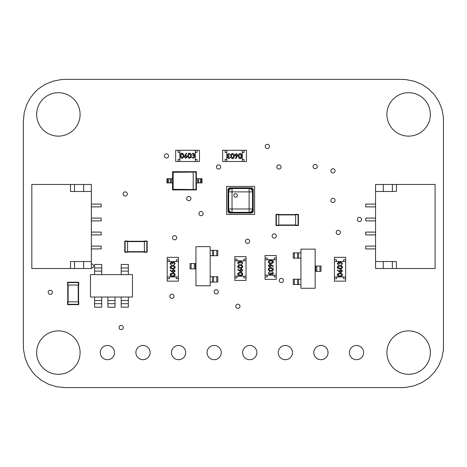 <?xml version="1.0" encoding="UTF-8"?>
<svg xmlns="http://www.w3.org/2000/svg" width="467" height="467" viewBox="0 0 467 467"><rect width="100%" height="100%" fill="white"/><g stroke="black" fill="none" stroke-linecap="round" stroke-linejoin="round"><path stroke-width="0.7" d="M401.62 79.39L65.38 79.39L61.014 79.6L52.724 81.24L45.153 84.375L38.469 88.847L35.498 91.538L30.413 97.731L26.59 104.877L24.185 112.827L23.35 121.42L23.35 345.58L23.56 349.946L25.2 358.236L28.335 365.807L32.807 372.491L35.498 375.462L41.691 380.547L48.837 384.37L56.787 386.775L65.38 387.61L401.62 387.61L405.986 387.4L414.276 385.76L421.847 382.625L428.531 378.153L434.193 372.491L438.665 365.807L441.8 358.236L443.44 349.946L443.44 117.054L441.8 108.764L438.665 101.193L434.193 94.509L428.531 88.847L421.847 84.375L414.276 81.24L405.986 79.6L401.62 79.39M186.718 198.603A2.102 2.102 0 0 0 188.82 200.705A2.102 2.102 0 0 0 190.921 198.603A2.102 2.102 0 0 0 188.82 196.502A2.102 2.102 0 0 0 186.718 198.603M164.366 155.937A2.102 2.102 0 0 0 166.468 158.039A2.102 2.102 0 0 0 168.569 155.937A2.102 2.102 0 0 0 166.468 153.836A2.102 2.102 0 0 0 164.366 155.937M172.486 237.744A2.102 2.102 0 0 0 174.588 239.845A2.102 2.102 0 0 0 176.689 237.744A2.102 2.102 0 0 0 174.588 235.642A2.102 2.102 0 0 0 172.486 237.744M171.465 352.585A7.116 7.116 0 0 0 178.581 359.701A7.116 7.116 0 0 0 185.697 352.585A7.116 7.116 0 0 0 178.581 345.469A7.116 7.116 0 0 0 171.465 352.585M169.79 296.294A2.102 2.102 0 0 0 171.891 298.395A2.102 2.102 0 0 0 173.993 296.294A2.102 2.102 0 0 0 171.891 294.192A2.102 2.102 0 0 0 169.79 296.294M48.194 292.313A2.102 2.102 0 0 0 50.296 294.414A2.102 2.102 0 0 0 52.397 292.313A2.102 2.102 0 0 0 50.296 290.211A2.102 2.102 0 0 0 48.194 292.313M100.294 352.585A7.116 7.116 0 0 0 107.41 359.701A7.116 7.116 0 0 0 114.526 352.585A7.116 7.116 0 0 0 107.41 345.469A7.116 7.116 0 0 0 100.294 352.585M36.66 352.585A21.716 21.716 0 0 0 58.375 374.3A21.716 21.716 0 0 0 80.09 352.585A21.716 21.716 0 0 0 58.375 330.869A21.716 21.716 0 0 0 36.66 352.585M91.369 268.087A2.102 2.102 0 0 0 93.563 265.986A2.102 2.102 0 0 0 91.369 263.89M135.879 352.585A7.116 7.116 0 0 0 142.995 359.701A7.116 7.116 0 0 0 150.111 352.585A7.116 7.116 0 0 0 142.995 345.469A7.116 7.116 0 0 0 135.879 352.585M119.103 327.548A2.102 2.102 0 0 0 121.204 329.649A2.102 2.102 0 0 0 123.306 327.548A2.102 2.102 0 0 0 121.204 325.446A2.102 2.102 0 0 0 119.103 327.548M123.113 193.968A2.102 2.102 0 0 0 125.214 196.07A2.102 2.102 0 0 0 127.316 193.968A2.102 2.102 0 0 0 125.214 191.867A2.102 2.102 0 0 0 123.113 193.968M349.392 352.585A7.116 7.116 0 0 0 356.508 359.701A7.116 7.116 0 0 0 363.624 352.585A7.116 7.116 0 0 0 356.508 345.469A7.116 7.116 0 0 0 349.392 352.585M313.806 352.585A7.116 7.116 0 0 0 320.922 359.701A7.116 7.116 0 0 0 328.038 352.585A7.116 7.116 0 0 0 320.922 345.469A7.116 7.116 0 0 0 313.806 352.585M279.243 280.445A2.102 2.102 0 0 0 281.344 282.547A2.102 2.102 0 0 0 283.446 280.445A2.102 2.102 0 0 0 281.344 278.344A2.102 2.102 0 0 0 279.243 280.445M278.221 352.585A7.116 7.116 0 0 0 285.337 359.701A7.116 7.116 0 0 0 292.453 352.585A7.116 7.116 0 0 0 285.337 345.469A7.116 7.116 0 0 0 278.221 352.585M276.82 166.976A2.102 2.102 0 0 0 278.922 169.077A2.102 2.102 0 0 0 281.023 166.976A2.102 2.102 0 0 0 278.922 164.874A2.102 2.102 0 0 0 276.82 166.976M330.858 170.846A2.102 2.102 0 0 0 332.959 172.948A2.102 2.102 0 0 0 335.061 170.846A2.102 2.102 0 0 0 332.959 168.745A2.102 2.102 0 0 0 330.858 170.846M313.048 166.573A2.102 2.102 0 0 0 315.149 168.675A2.102 2.102 0 0 0 317.251 166.573A2.102 2.102 0 0 0 315.149 164.472A2.102 2.102 0 0 0 313.048 166.573M357.36 219.472A2.102 2.102 0 0 0 359.462 221.574A2.102 2.102 0 0 0 361.563 219.472A2.102 2.102 0 0 0 359.462 217.371A2.102 2.102 0 0 0 357.36 219.472M330.84 200.378A2.102 2.102 0 0 0 332.942 202.48A2.102 2.102 0 0 0 335.043 200.378A2.102 2.102 0 0 0 332.942 198.277A2.102 2.102 0 0 0 330.84 200.378M336.182 232.408A2.102 2.102 0 0 0 338.283 234.51A2.102 2.102 0 0 0 340.385 232.408A2.102 2.102 0 0 0 338.283 230.307A2.102 2.102 0 0 0 336.182 232.408M235.782 306.282A2.102 2.102 0 0 0 237.884 308.383A2.102 2.102 0 0 0 239.985 306.282A2.102 2.102 0 0 0 237.884 304.18A2.102 2.102 0 0 0 235.782 306.282M272.127 235.963A2.102 2.102 0 0 0 274.228 238.065A2.102 2.102 0 0 0 276.33 235.963A2.102 2.102 0 0 0 274.228 233.862A2.102 2.102 0 0 0 272.127 235.963M245.438 241.305A2.102 2.102 0 0 0 247.539 243.406A2.102 2.102 0 0 0 249.641 241.305A2.102 2.102 0 0 0 247.539 239.203A2.102 2.102 0 0 0 245.438 241.305M242.636 352.585A7.116 7.116 0 0 0 249.752 359.701A7.116 7.116 0 0 0 256.868 352.585A7.116 7.116 0 0 0 249.752 345.469A7.116 7.116 0 0 0 242.636 352.585M207.05 352.585A7.116 7.116 0 0 0 214.166 359.701A7.116 7.116 0 0 0 221.282 352.585A7.116 7.116 0 0 0 214.166 345.469A7.116 7.116 0 0 0 207.05 352.585M214.155 291.805A2.102 2.102 0 0 0 216.256 293.906A2.102 2.102 0 0 0 218.358 291.805A2.102 2.102 0 0 0 216.256 289.703A2.102 2.102 0 0 0 214.155 291.805M216.437 166.958A2.102 2.102 0 0 0 218.538 169.06A2.102 2.102 0 0 0 220.64 166.958A2.102 2.102 0 0 0 218.538 164.857A2.102 2.102 0 0 0 216.437 166.958M198.936 213.582A2.102 2.102 0 0 0 201.038 215.684A2.102 2.102 0 0 0 203.139 213.582A2.102 2.102 0 0 0 201.038 211.481A2.102 2.102 0 0 0 198.936 213.582M386.909 352.585A21.716 21.716 0 0 0 408.625 374.3A21.716 21.716 0 0 0 430.341 352.585A21.716 21.716 0 0 0 408.625 330.869A21.716 21.716 0 0 0 386.909 352.585M386.909 114.415A21.716 21.716 0 0 0 408.625 136.13A21.716 21.716 0 0 0 430.341 114.415A21.716 21.716 0 0 0 408.625 92.7A21.716 21.716 0 0 0 386.909 114.415M265.238 146.416A2.102 2.102 0 0 0 267.34 148.518A2.102 2.102 0 0 0 269.441 146.416A2.102 2.102 0 0 0 267.34 144.315A2.102 2.102 0 0 0 265.238 146.416M36.66 114.415A21.716 21.716 0 0 0 58.375 136.13A21.716 21.716 0 0 0 80.09 114.415A21.716 21.716 0 0 0 58.375 92.7A21.716 21.716 0 0 0 36.66 114.415M91.369 261.52L91.369 191.47L70.511 191.47L70.511 184.465L31.826 184.465L31.826 268.525L91.369 268.525L91.369 261.52L70.511 261.52L70.511 268.525M70.511 184.465L91.369 184.465L91.369 191.47M83.663 191.47L83.663 184.465M74.557 191.47L74.557 184.465M91.369 232.099L101.176 232.099L101.176 234.901L91.369 234.901M91.369 248.911L101.176 248.911L101.176 246.109L91.369 246.109M91.369 204.079L101.176 204.079L101.176 206.881L91.369 206.881M91.369 220.891L101.176 220.891L101.176 218.089L91.369 218.089M74.557 261.52L74.557 268.525M83.663 261.52L83.663 268.525M375.561 191.47L375.561 261.52L396.419 261.52L396.419 268.525L435.104 268.525L435.104 184.465L375.561 184.465L375.561 191.47L396.419 191.47L396.419 184.465M396.419 268.525L375.561 268.525L375.561 261.52M383.267 261.52L383.267 268.525M392.373 261.52L392.373 268.525M375.561 220.891L365.754 220.891L365.754 218.089L375.561 218.089M375.561 204.079L365.754 204.079L365.754 206.881L375.561 206.881M375.561 248.911L365.754 248.911L365.754 246.109L375.561 246.109M375.561 232.099L365.754 232.099L365.754 234.901L375.561 234.901M392.373 191.47L392.373 184.465M383.267 191.47L383.267 184.465M132.476 297.035L90.446 297.035L90.446 274.619L132.476 274.619L132.476 297.035M101.718 303.69L94.579 303.69L94.579 307.193L101.718 307.193L101.718 300.538L94.579 300.538L94.579 297.035M94.579 303.69L94.579 300.538M101.718 300.538L101.718 297.035M115.028 303.69L107.889 303.69L107.889 307.193L115.028 307.193L115.028 300.538L107.889 300.538L107.889 297.035M107.889 303.69L107.889 300.538M115.028 300.538L115.028 297.035M128.337 303.69L121.198 303.69L121.198 307.193L128.337 307.193L128.337 300.538L121.198 300.538L121.198 297.035M121.198 303.69L121.198 300.538M128.337 300.538L128.337 297.035M121.198 267.965L128.337 267.965L128.337 264.462L121.198 264.462L121.198 271.117L128.337 271.117L128.337 274.619M128.337 267.965L128.337 271.117M121.198 271.117L121.198 274.619M94.579 267.965L101.718 267.965L101.718 264.462L94.579 264.462L94.579 271.117L101.718 271.117L101.718 274.619M101.718 267.965L101.718 271.117M94.579 271.117L94.579 274.619M254.597 186.426L226.577 186.426L226.577 214.446L254.597 214.446L254.597 186.426M237.364 195.463A1.751 1.751 0 0 0 235.613 193.712A1.751 1.751 0 0 0 233.862 195.463A1.751 1.751 0 0 0 235.613 197.214A1.751 1.751 0 0 0 237.364 195.463M251.515 187.827L229.659 187.827A1.681 1.681 0 0 0 227.978 189.509L227.978 211.364A1.681 1.681 0 0 0 229.659 213.045L251.515 213.045A1.681 1.681 0 0 0 253.196 211.364L253.196 189.509A1.681 1.681 0 0 0 251.515 187.827M249.133 212.345L249.133 213.045A4.063 4.063 0 0 0 253.196 208.982L249.133 208.982L249.133 212.345A3.362 3.362 0 0 0 252.495 208.982A3.362 3.362 0 0 1 249.133 212.345A3.362 3.362 0 0 0 252.495 208.982L252.495 191.89L252.495 208.982A3.362 3.362 0 0 1 249.133 212.345L232.041 212.345A3.362 3.362 0 0 1 228.678 208.982L228.678 191.89A3.362 3.362 0 0 1 232.041 188.528L249.133 188.528L232.041 188.528A3.362 3.362 0 0 0 228.678 191.89A3.362 3.362 0 0 1 232.041 188.528A3.362 3.362 0 0 0 228.678 191.89L232.041 191.89L232.041 208.982L249.133 208.982L249.133 191.89L232.041 191.89L232.041 187.827A4.063 4.063 0 0 0 227.978 191.89L228.678 191.89M249.133 188.528A3.362 3.362 0 0 1 252.495 191.89A3.362 3.362 0 0 0 249.133 188.528A3.362 3.362 0 0 1 252.495 191.89A3.362 3.362 0 0 0 249.133 188.528L249.133 191.89L253.196 191.89A4.063 4.063 0 0 0 249.133 187.827L249.133 188.528M78.561 285.033L78.561 301.845M67.773 285.033L67.773 301.845M67.563 285.033L67.913 285.033L67.913 282.231A0.35 0.35 0 0 0 67.563 282.582L78.771 282.582A0.35 0.35 0 0 0 78.421 282.231L67.913 282.231A0.35 0.35 0 0 0 67.563 282.582L67.563 285.033M67.913 285.033L78.771 285.033L78.771 282.582M78.421 301.845L78.421 304.297L78.771 304.297A0.35 0.35 0 0 1 78.421 304.647A0.35 0.35 0 0 0 78.771 304.297L78.771 301.845L67.563 301.845L67.563 304.297A0.35 0.35 0 0 0 67.913 304.647L67.563 304.297A0.35 0.35 0 0 0 67.913 304.647L78.421 304.647L67.913 304.647M278.811 214.557L295.623 214.557M278.811 225.345L295.623 225.345M278.811 225.555L278.811 225.205L276.009 225.205A0.35 0.35 0 0 0 276.359 225.555L278.811 225.555L276.359 225.555L276.359 214.347A0.35 0.35 0 0 0 276.009 214.697L276.009 225.205A0.35 0.35 0 0 0 276.359 225.555M278.811 225.205L278.811 214.347L276.359 214.347A0.35 0.35 0 0 0 276.009 214.697L276.009 225.205M295.623 214.697L298.425 214.697A0.35 0.35 0 0 0 298.074 214.347L295.623 214.347L295.623 225.555L298.074 225.555A0.35 0.35 0 0 0 298.425 225.205A0.35 0.35 0 0 1 298.074 225.555A0.35 0.35 0 0 0 298.425 225.205A0.35 0.35 0 0 1 298.074 225.555L298.074 225.205L295.623 225.205M298.425 225.205L298.425 214.697L298.425 225.205L298.074 225.205L298.074 214.347M144.385 252.034L127.573 252.034M144.385 241.246L127.573 241.246M144.385 241.036L144.385 241.386L147.187 241.386A0.35 0.35 0 0 0 146.836 241.036L144.385 241.036L146.836 241.036L146.836 252.244A0.35 0.35 0 0 0 147.187 251.894L147.187 241.386A0.35 0.35 0 0 0 146.836 241.036M144.385 241.386L144.385 252.244L146.836 252.244L144.385 252.244M127.573 252.244L125.121 252.244A0.35 0.35 0 0 1 124.771 251.894A0.35 0.35 0 0 0 125.121 252.244L127.573 252.244L127.573 241.036L125.121 241.036A0.35 0.35 0 0 0 124.771 241.386L125.121 241.036L127.573 241.036M124.771 251.894L124.771 241.386L124.771 251.894L125.121 251.894L125.121 241.386L127.573 241.386M196.373 189.917L196.373 171.704L195.994 172.078L195.994 189.538L173.152 189.322L172.556 189.917L196.373 189.917L195.994 189.538M196.373 171.704L172.556 171.704L173.152 172.3L173.152 189.322M195.994 172.078L173.152 172.3M193.21 172.3L193.21 189.322M172.556 171.704L172.556 189.917M197.611 178.709L201.977 178.709L201.977 182.912L196.373 182.912L196.373 178.709L197.611 178.709L197.611 182.912M167.548 178.709L167.548 182.912L166.952 182.912L166.952 178.709L171.319 178.709L171.319 182.912L172.556 182.912L172.556 178.709L171.319 178.709M167.548 182.912L171.319 182.912M178.12 161.5L179.871 161.5L179.871 150.292L178.12 150.292L178.12 152.394L179.871 152.394L179.871 159.399L178.12 159.399L178.12 161.5L175.668 161.5L175.668 150.292L178.12 150.292M195.282 161.5L197.033 161.5L197.033 159.399L195.282 159.399L195.282 152.394L197.033 152.394L197.033 150.292L195.282 150.292L195.282 161.5L179.871 161.5M197.033 161.5L199.485 161.5L199.485 150.292L197.033 150.292M195.282 150.292L179.871 150.292M181.961 158.284C180.723 157.957 180.18 157.099 180.32 155.709C180.174 154.314 180.723 153.456 181.961 153.129C183.21 153.45 183.776 154.308 183.654 155.709C183.776 157.105 183.21 157.963 181.961 158.284M180.758 155.704L181.972 157.782L183.023 156.941L183.21 155.704L181.972 153.631L180.758 155.704M184.891 155.365L186.356 153.129L186.695 153.392L185.399 155.377L185.907 155.33L187.36 156.784L185.831 158.284L184.342 156.789L184.891 155.365M185.813 155.832L184.786 156.807L185.854 157.782L186.923 156.807L185.813 155.832M189.503 158.284C188.265 157.957 187.722 157.099 187.862 155.709C187.716 154.314 188.265 153.456 189.503 153.129C190.752 153.45 191.318 154.308 191.196 155.709C191.318 157.105 190.752 157.963 189.503 158.284M188.306 155.704L189.52 157.782L190.571 156.941L190.758 155.704L189.52 153.631L188.306 155.704M193.291 153.631L191.826 154.384L193.285 153.129L194.716 154.402L194.144 155.412L194.967 156.702L193.274 158.284L191.633 156.836L193.28 157.782L194.529 156.743L193.017 155.704L193.017 155.202L194.278 154.402L193.291 153.631M300.917 249.133L315.149 249.133L315.149 288.279L300.917 288.279L300.917 249.133M319.953 266.038L319.953 271.374L321.022 271.374L321.022 266.038L316.754 266.038L316.754 271.374L315.149 271.374M319.953 271.374L316.754 271.374M316.754 266.038L315.149 266.038M294.333 258.204L294.333 252.869L293.264 252.869L293.264 258.204L297.537 258.204L297.537 252.869L300.917 252.869M294.333 252.869L297.537 252.869M297.537 258.204L300.917 258.204M294.333 284.537L294.333 279.202L293.264 279.202L293.264 284.537L297.537 284.537L297.537 279.202L300.917 279.202M294.333 279.202L297.537 279.202M297.537 284.537L300.917 284.537M210.173 285.786L195.942 285.786L195.942 246.64L210.173 246.64L210.173 285.786M191.137 268.881L191.137 263.546L190.069 263.546L190.069 268.881L194.336 268.881L194.336 263.546L195.942 263.546M191.137 263.546L194.336 263.546L194.336 268.881L195.942 268.881M216.758 276.709L216.758 282.05L217.826 282.05L217.826 276.709L213.553 276.709L213.553 282.05L210.173 282.05M216.758 282.05L213.553 282.05L213.553 276.709L210.173 276.709M216.758 250.376L216.758 255.718L217.826 255.718L217.826 250.376L213.553 250.376L213.553 255.718L210.173 255.718M216.758 255.718L213.553 255.718L213.553 250.376L210.173 250.376M178.412 278.694L178.412 276.943L167.204 276.943L167.204 278.694L169.305 278.694L169.305 276.943L176.31 276.943L176.31 278.694L178.412 278.694L178.412 281.146L167.204 281.146L167.204 278.694M178.412 261.532L178.412 259.78L176.31 259.78L176.31 261.532L169.305 261.532L169.305 259.78L167.204 259.78L167.204 261.532L178.412 261.532L178.412 276.943M178.412 259.78L178.412 257.329L167.204 257.329L167.204 259.78M167.204 261.532L167.204 276.943M175.195 274.853C174.868 276.09 174.01 276.639 172.621 276.493C171.226 276.639 170.367 276.096 170.041 274.853C170.362 273.604 171.22 273.043 172.621 273.166C174.016 273.043 174.874 273.604 175.195 274.853M172.615 276.055L174.693 274.841L173.847 273.79L172.615 273.604L170.543 274.841L172.615 276.055M172.276 271.922L170.041 270.457L170.303 270.119L172.288 271.415L172.241 270.907L173.689 269.453L175.195 270.988L173.701 272.471L172.276 271.922M172.743 271L173.718 272.033L174.693 270.965L173.718 269.897L172.743 271M175.195 267.311C174.868 268.548 174.01 269.091 172.621 268.951C171.226 269.097 170.367 268.548 170.041 267.311C170.362 266.062 171.22 265.495 172.621 265.618C174.016 265.495 174.874 266.062 175.195 267.311M172.615 268.513L174.693 267.299L173.847 266.243L172.615 266.062L170.543 267.299L172.615 268.513M170.543 263.522L171.296 264.993L170.041 263.528L171.313 262.098L172.323 262.67L173.613 261.847L175.195 263.546L173.747 265.18L174.693 263.534L173.654 262.285L172.615 263.797L172.113 263.797L171.313 262.542L170.543 263.522M345.662 278.694L345.662 276.943L334.454 276.943L334.454 278.694L336.555 278.694L336.555 276.943L343.56 276.943L343.56 278.694L345.662 278.694L345.662 281.146L334.454 281.146L334.454 278.694M345.662 261.532L345.662 259.78L343.56 259.78L343.56 261.532L336.555 261.532L336.555 259.78L334.454 259.78L334.454 261.532L345.662 261.532L345.662 276.943M345.662 259.78L345.662 257.329L334.454 257.329L334.454 259.78M334.454 261.532L334.454 276.943M342.445 274.853C342.118 276.09 341.26 276.639 339.871 276.493C338.476 276.639 337.618 276.096 337.291 274.853C337.612 273.604 338.47 273.043 339.871 273.166C341.266 273.043 342.124 273.604 342.445 274.853M339.865 276.055L341.943 274.841L341.103 273.79L339.865 273.604L337.793 274.841L339.865 276.055M339.527 271.922L337.291 270.457L337.553 270.119L339.538 271.415L339.491 270.907L340.945 269.453L342.445 270.988L340.951 272.471L339.527 271.922M339.994 271L340.968 272.033L341.943 270.965L340.968 269.897L339.994 271M342.445 267.311C342.118 268.548 341.26 269.091 339.871 268.951C338.476 269.097 337.618 268.548 337.291 267.311C337.612 266.062 338.47 265.495 339.871 265.618C341.266 265.495 342.124 266.062 342.445 267.311M339.865 268.513L341.943 267.299L341.103 266.243L339.865 266.062L337.793 267.299L339.865 268.513M337.793 263.522L338.546 264.993L337.291 263.528L338.563 262.098L339.573 262.67L340.863 261.847L342.445 263.546L340.998 265.18L341.943 263.534L340.904 262.285L339.865 263.797L339.363 263.797L338.563 262.542L337.793 263.522M265.063 258L265.063 259.751L276.271 259.751L276.271 258L274.17 258L274.17 259.751L267.165 259.751L267.165 258L265.063 258L265.063 255.548L276.271 255.548L276.271 258M265.063 275.162L265.063 276.913L267.165 276.913L267.165 275.162L274.17 275.162L274.17 276.913L276.271 276.913L276.271 275.162L265.063 275.162L265.063 259.751M265.063 276.913L265.063 279.365L276.271 279.365L276.271 276.913M276.271 275.162L276.271 259.751M268.286 261.841C268.613 260.604 269.471 260.061 270.86 260.201C272.249 260.055 273.113 260.604 273.44 261.841C273.119 263.09 272.255 263.657 270.86 263.534C269.465 263.657 268.601 263.09 268.286 261.841M270.86 260.644L268.788 261.859L269.628 262.909L270.86 263.096L272.938 261.859L270.86 260.644M271.199 264.771L273.44 266.237L273.172 266.575L271.193 265.279L271.239 265.787L269.786 267.241L268.286 265.711L269.774 264.223L271.199 264.771M270.737 265.694L269.757 264.666L268.788 265.735L269.757 266.803L270.737 265.694M268.286 269.383C268.613 268.151 269.471 267.603 270.86 267.749C272.249 267.603 273.113 268.146 273.44 269.383C273.119 270.638 272.255 271.199 270.86 271.076C269.465 271.199 268.601 270.638 268.286 269.383M270.86 268.186L268.788 269.401L269.628 270.451L270.86 270.638L272.938 269.401L270.86 268.186M272.938 273.172L272.179 271.706L273.44 273.166L272.162 274.596L271.158 274.024L269.868 274.847L268.286 273.154L269.728 271.52L268.788 273.16L269.827 274.409L270.86 272.903L271.362 272.903L272.168 274.158L272.938 273.172M246.027 277.982L246.027 276.231L234.819 276.231L234.819 277.982L236.921 277.982L236.921 276.231L243.926 276.231L243.926 277.982L246.027 277.982L246.027 280.433L234.819 280.433L234.819 277.982M246.027 260.82L246.027 259.068L243.926 259.068L243.926 260.82L236.921 260.82L236.921 259.068L234.819 259.068L234.819 260.82L246.027 260.82L246.027 276.231M246.027 259.068L246.027 256.617L234.819 256.617L234.819 259.068M234.819 260.82L234.819 276.231M242.805 274.147C242.478 275.378 241.62 275.927 240.231 275.781C238.835 275.927 237.977 275.384 237.65 274.147C237.972 272.891 238.83 272.331 240.231 272.454C241.626 272.331 242.484 272.891 242.805 274.147M240.231 275.343L242.303 274.129L241.462 273.078L240.231 272.891L238.152 274.129L240.231 275.343M239.886 271.21L237.65 269.751L237.919 269.406L239.898 270.702L239.851 270.195L241.305 268.741L242.805 270.276L241.311 271.759L239.886 271.21M240.353 270.288L241.328 271.321L242.303 270.253L241.328 269.185L240.353 270.288M242.805 266.599C242.478 267.836 241.62 268.379 240.231 268.239C238.835 268.385 237.977 267.836 237.65 266.599C237.972 265.349 238.83 264.783 240.231 264.906C241.626 264.783 242.484 265.349 242.805 266.599M240.231 267.801L242.303 266.587L241.462 265.536L240.231 265.349L238.152 266.587L240.231 267.801M238.152 262.816L238.906 264.281L237.65 262.822L238.923 261.386L239.933 261.958L241.223 261.135L242.805 262.833L241.357 264.468L242.303 262.822L241.264 261.578L240.231 263.084L239.723 263.084L238.923 261.829L238.152 262.816M244.007 150.292L242.256 150.292L242.256 161.5L244.007 161.5L244.007 159.399L242.256 159.399L242.256 152.394L244.007 152.394L244.007 150.292L246.459 150.292L246.459 161.5L244.007 161.5M226.845 150.292L225.094 150.292L225.094 152.394L226.845 152.394L226.845 159.399L225.094 159.399L225.094 161.5L226.845 161.5L226.845 150.292L242.256 150.292M225.094 150.292L222.642 150.292L222.642 161.5L225.094 161.5M226.845 161.5L242.256 161.5M240.166 153.515C241.404 153.841 241.947 154.7 241.807 156.089C241.953 157.484 241.404 158.342 240.166 158.669C238.917 158.348 238.351 157.49 238.474 156.089C238.351 154.694 238.917 153.836 240.166 153.515M241.369 156.089L240.155 154.017L239.098 154.857L238.917 156.089L240.155 158.167L241.369 156.089M237.236 156.433L235.771 158.669L235.432 158.401L236.728 156.422L236.22 156.468L234.767 155.015L236.296 153.515L237.785 155.009L237.236 156.433M236.314 155.966L237.341 154.991L236.273 154.017L235.205 154.991L236.314 155.966M232.624 153.515C233.856 153.841 234.405 154.7 234.265 156.089C234.405 157.484 233.862 158.342 232.624 158.669C231.375 158.348 230.809 157.49 230.931 156.089C230.809 154.694 231.375 153.836 232.624 153.515M233.821 156.089L232.607 154.017L231.556 154.857L231.369 156.089L232.607 158.167L233.821 156.089M228.836 158.167L230.301 157.414L228.842 158.669L227.411 157.397L227.984 156.387L227.16 155.097L228.853 153.515L230.488 154.962L228.848 154.017L227.598 155.056L229.11 156.089L229.11 156.597L227.849 157.397L228.836 158.167M232.041 212.345L232.041 213.045A4.063 4.063 0 0 1 227.978 208.982L232.041 208.982L232.041 212.345A3.362 3.362 0 0 1 228.678 208.982M78.211 285.033L78.211 301.845M68.124 285.033L68.124 301.845M78.421 285.033L78.421 282.231M67.913 301.845L67.913 304.297L78.421 304.297L78.421 304.647M278.811 214.908L295.623 214.908M278.811 224.995L295.623 224.995M278.811 214.697L276.009 214.697M144.385 251.684L127.573 251.684M144.385 241.597L127.573 241.597M144.385 251.894L147.187 251.894M127.573 251.894L125.121 251.894L125.121 252.244M125.121 241.036A0.35 0.35 0 0 0 124.771 241.386M201.382 178.709L201.382 182.912M200.396 178.709L200.396 182.912M198.598 178.709L198.598 182.912M168.534 178.709L168.534 182.912M170.332 178.709L170.332 182.912M315.686 266.038L315.686 271.374M298.606 258.204L298.606 252.869M298.606 284.537L298.606 279.202M195.404 268.881L195.404 263.546M212.485 276.709L212.485 282.05M212.485 250.376L212.485 255.718"/></g></svg>
